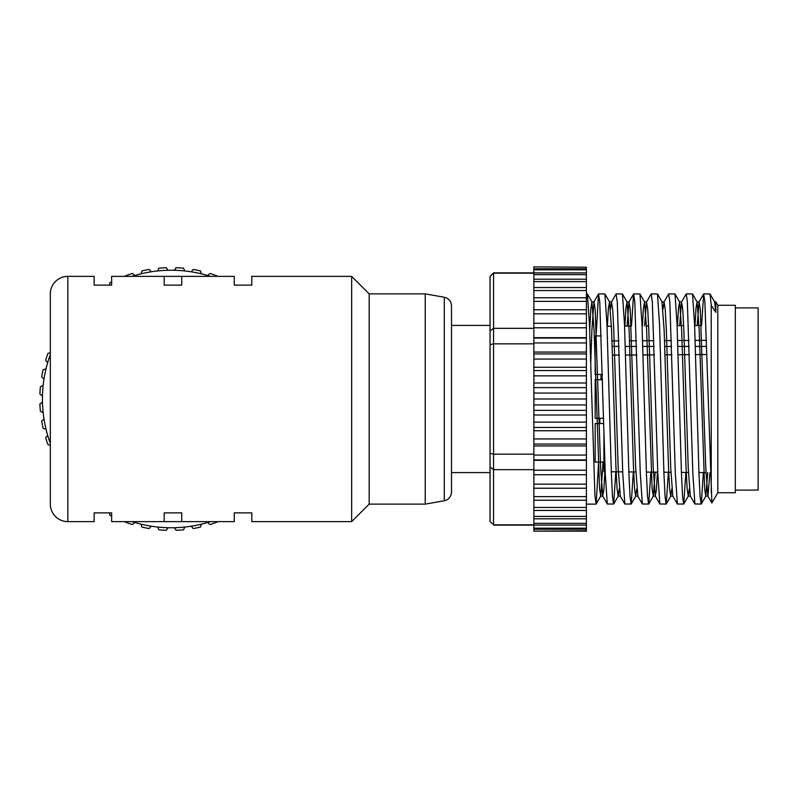 <?xml version="1.0" encoding="UTF-8"?>
<svg xmlns="http://www.w3.org/2000/svg" width="798" height="798" viewBox="0 0 798 798"><rect width="100%" height="100%" fill="white"/><g stroke="black" fill="none" stroke-linecap="round" stroke-linejoin="round"><path stroke-width="1.2" d="M351.649 276.367L369.175 293.883L369.175 504.117L351.649 521.633L351.649 276.367L251.789 276.367L251.789 285.125L234.273 285.125L234.273 276.367L181.715 276.367L181.715 285.125L164.198 285.125L164.198 276.367L111.64 276.367L111.64 285.125L94.124 285.125L94.124 276.367L67.84 276.367L67.84 521.633A17.516 17.516 0 0 1 50.324 504.117L50.324 293.883A17.516 17.516 0 0 1 67.84 276.367M164.198 521.633L164.198 512.875L181.715 512.875L181.715 521.633L111.64 521.633L111.64 512.875L94.124 512.875L94.124 521.633L67.84 521.633M181.715 521.633L234.273 521.633L234.273 512.875L251.789 512.875L251.789 521.633L351.649 521.633M369.175 504.117L425.234 504.117L425.234 293.883L369.175 293.883M50.324 443.369A128.767 128.767 0 0 1 50.324 354.631M131.939 521.633A128.767 128.767 0 0 0 210.463 521.633M111.092 512.875A128.767 128.767 0 0 0 111.64 513.164M490.052 472.586L451.508 472.586L451.508 492.137L451.508 305.863C451.179 301.245 448.765 298.372 444.277 297.245L425.234 293.883M174.453 527.727L176.069 530.301A131.391 131.391 0 0 0 183.52 529.812L184.787 527.049M191.221 526.201L193.166 528.545A131.391 131.391 0 0 0 200.488 527.089L201.385 524.176M207.65 522.5L209.894 524.575A131.391 131.391 0 0 0 216.956 522.171L217.046 521.633M217.046 276.367L216.956 275.829A131.391 131.391 0 0 0 209.894 273.425L207.65 275.5M201.385 273.824L200.488 270.911A131.391 131.391 0 0 0 193.166 269.455L191.221 271.799M184.787 270.951L183.52 268.188A131.391 131.391 0 0 0 176.069 267.699L174.453 270.273M492.556 523.837L490.052 521.633L490.052 276.367L493.563 272.866L490.052 276.617M599.916 418.272L599.777 423.529M598.62 462.072L596.156 504.017L594.949 496.117L589.473 324.676L587.398 293.983L586.41 293.883M615.807 471.808L613.682 504.017L607.308 504.017L605.243 473.324L599.767 301.883L598.55 293.983L596.096 335.928M613.562 504.117L612.465 496.117L611.368 473.324L606.989 324.676L604.924 293.983L598.67 293.883M633.323 471.957L631.198 504.017L624.834 504.017L622.759 473.324L617.283 301.883L616.066 293.983L611.458 301.963L610.5 309.245M631.078 504.117L629.981 496.117L628.894 473.324L624.515 324.676L622.44 293.983L616.186 293.883M650.829 472.117L648.714 504.017L642.35 504.017L640.275 473.324L634.799 301.883L633.592 293.983L631.467 326.053M648.604 504.117L647.507 496.117L646.41 473.324L642.031 324.676L639.956 293.983L633.712 293.883M668.345 472.266L666.24 504.017L659.866 504.017L657.801 473.324L652.325 301.883L651.228 293.883L646.5 301.963L644.614 325.943M666.121 504.117L665.023 496.117L663.926 473.324L659.547 324.676L657.482 293.983L651.228 293.883M685.861 472.416L683.756 504.017L677.392 504.017L675.317 473.324L669.841 301.883L668.624 293.983L664.016 301.963L663.048 309.245M683.637 504.117L682.539 496.117L681.452 473.324L677.073 324.676L674.998 293.983L668.744 293.883M703.377 472.576L701.272 504.017L694.908 504.017L692.834 473.324L687.357 301.883L686.27 293.883L681.542 301.963L679.667 325.634M701.153 504.117L700.065 496.117L698.968 473.324L694.589 324.676L692.514 293.983L686.27 293.883M601.074 374.471L600.924 379.728M697.193 325.484L699.058 301.963L700.285 309.245L705.761 467.698L707.816 496.037L711.886 502.979L704.883 301.883L703.666 293.983L701.572 325.444M711.227 492.755L711.227 305.245L710.03 293.983L703.786 293.883M711.886 502.979L717.801 492.725L717.801 305.275L715.826 301.853L714.519 301.853M717.801 492.725L735.327 492.725L735.327 305.275L717.801 305.275M735.327 490.102L758.1 490.102L758.1 307.898L735.327 307.898M603.697 423.529L595.168 423.529L595.168 462.072L603.926 462.072M602.55 379.728L595.168 379.728L595.168 418.272L603.557 418.272M601.243 335.928L595.168 335.928L595.168 374.471M611.986 340.926L618.929 340.886M629.502 340.826L636.445 340.776M642.57 340.736L653.961 340.666M664.525 340.606L671.477 340.556M677.602 340.527L688.983 340.447M695.118 340.417L706.499 340.337M706.948 354.541L695.557 354.611M689.432 354.651L678.041 354.721M671.916 354.761L665.013 354.801M654.4 354.871L643.008 354.94M636.884 354.98L625.492 355.05M619.368 355.09L612.465 355.13M603.926 431.848L603.926 471.708L605.183 471.718M167.959 270.273L166.333 267.699A131.391 131.391 0 0 0 158.892 268.188L157.615 270.951M151.191 271.799L149.236 269.455A131.391 131.391 0 0 0 141.924 270.911L141.017 273.824M134.752 275.5L132.518 273.425A131.391 131.391 0 0 0 125.456 275.829L125.366 276.367M111.64 281.884A131.391 131.391 0 0 0 109.765 282.851L109.685 285.125M50.324 352.856L48.03 353.245A131.391 131.391 0 0 0 45.636 360.317L47.7 362.551M46.025 368.816L43.112 369.713A131.391 131.391 0 0 0 41.656 377.035L44 378.98M43.152 385.414L40.389 386.691A131.391 131.391 0 0 0 39.9 394.132L42.484 395.758M42.484 402.242L39.9 403.868A131.391 131.391 0 0 0 40.389 411.309L43.152 412.586M44 419.02L41.656 420.965A131.391 131.391 0 0 0 43.112 428.287L46.025 429.184M47.7 435.449L45.636 437.683A131.391 131.391 0 0 0 48.03 444.755L50.324 445.144M109.685 512.875L109.765 515.149A131.391 131.391 0 0 0 111.64 516.116M125.366 521.633L125.456 522.171A131.391 131.391 0 0 0 132.518 524.575L134.752 522.5M141.017 524.176L141.924 527.089A131.391 131.391 0 0 0 149.236 528.545L151.191 526.201M157.615 527.049L158.892 529.812A131.391 131.391 0 0 0 166.333 530.301L167.959 527.727M533.852 531.139L586.41 531.139L533.852 531.139L586.41 530.78L586.41 529.234L533.852 529.234L533.852 528.176L586.41 528.176L586.41 525.094L533.852 525.094L533.852 528.176M586.41 529.234L586.41 528.176M533.852 525.094L533.852 523.348L586.41 523.348L586.41 518.81L533.852 518.81L533.852 523.348M533.852 518.81L533.852 516.406L586.41 516.406L586.41 510.461L533.852 510.461L533.852 516.406M533.852 510.461L533.852 507.448L586.41 507.448L586.41 500.216L533.852 500.216L533.852 507.448M533.852 500.216L533.852 496.635L586.41 496.635L586.41 488.236L533.852 488.236L533.852 496.635M533.852 488.236L533.852 470.212L586.41 470.212L586.41 459.927L533.852 459.927L533.852 455.05L586.41 455.05L586.41 444.077L533.852 444.077L533.852 438.94L586.41 438.94L586.41 427.459L533.852 427.459L533.852 422.132L586.41 422.132L586.41 410.362L533.852 410.362L533.852 404.935L586.41 404.935L586.41 393.065L533.852 393.065L533.852 387.638L586.41 387.638L586.41 375.868L533.852 375.868L533.852 370.541L586.41 370.541L586.41 359.06L533.852 359.06L533.852 338.073L586.41 338.073L586.41 327.788L533.852 327.788L533.852 323.27L586.41 323.27L586.41 313.843L533.852 313.843L533.852 309.764L586.41 309.764L586.41 301.365L533.852 301.365L533.852 268.766L586.41 268.766L586.41 267.22L533.852 266.861L586.41 267.22M586.41 525.094L586.41 523.348M586.41 518.81L586.41 516.406M586.41 510.461L586.41 507.448M586.41 500.216L586.41 496.635M586.41 488.236L586.41 474.73L533.852 474.73M533.852 484.157L586.41 484.157M586.41 474.73L586.41 470.212M533.852 459.927L533.852 470.212M586.41 459.927L586.41 455.05M533.852 455.05L533.852 444.077M586.41 444.077L586.41 438.94M533.852 427.459L533.852 438.94M533.852 410.362L533.852 422.132M533.852 393.065L533.852 404.935M533.852 375.868L533.852 387.638M533.852 359.06L533.852 370.541M586.41 427.459L586.41 422.132M586.41 410.362L586.41 404.935M586.41 393.065L586.41 387.638M586.41 375.868L586.41 370.541M586.41 359.06L586.41 342.95L533.852 342.95M533.852 353.923L586.41 353.923M586.41 342.95L586.41 338.073M533.852 327.788L533.852 338.073M586.41 327.788L586.41 323.27M586.41 313.843L586.41 309.764M533.852 323.27L533.852 313.843M533.852 309.764L533.852 301.365M586.41 301.365L586.41 290.552L533.852 290.552M533.852 297.784L586.41 297.784M586.41 290.552L586.41 281.594L533.852 281.594M533.852 287.539L586.41 287.539M586.41 281.594L586.41 274.652L533.852 274.652M533.852 279.19L586.41 279.19M586.41 274.652L586.41 269.824L533.852 269.824M533.852 272.906L586.41 272.906M586.41 269.824L586.41 268.766M533.852 268.766L533.852 267.22M164.198 276.367L181.715 276.367M111.64 284.836A128.767 128.767 0 0 0 111.092 285.125M210.463 276.367A128.767 128.767 0 0 0 131.939 276.367M533.852 454.162L493.563 454.162L493.563 469.663L490.052 467.03L490.052 453.354L493.563 454.162L493.563 343.838L490.052 344.646L490.052 330.971L493.563 328.337L493.563 273.175L533.852 273.175M533.852 328.337L493.563 328.337L493.563 343.838L533.852 343.838M533.852 524.825L493.563 524.825L493.563 469.663L533.852 469.663M533.852 530.78L533.852 529.234M711.227 305.245L715.826 312.357L715.826 301.853M533.852 337.684L586.41 337.684M533.852 352.068L586.41 352.068M533.852 367.26L586.41 367.26M533.852 382.99L586.41 382.99M533.852 399L586.41 399M533.852 415.01L586.41 415.01M533.852 430.74L586.41 430.74M533.852 445.932L586.41 445.932M533.852 460.316L586.41 460.316M709.941 472.625L707.946 496.147L705.761 496.147L704.664 488.755L699.188 330.302L697.123 301.963L696.006 307.918L694.998 325.504M694.908 504.017L690.3 496.037L688.235 467.698L683.856 330.302L682.759 309.245L681.542 301.963M677.392 504.017L672.784 496.037L670.719 467.698L666.34 330.302L665.243 309.245L664.016 301.963M657.402 472.167L656.385 489.992L655.258 496.037L653.203 467.698L648.814 330.302L647.727 309.245L646.5 301.963M636.774 488.755L635.677 496.147L637.871 496.147L635.677 467.698L630.201 309.245L628.984 301.963L627.088 326.093M619.258 488.755L618.161 496.147L620.345 496.147L618.161 467.698L613.782 330.302L612.684 309.245L611.458 301.963M604.864 471.718L603.837 489.872L602.699 496.037L600.645 467.698L595.168 309.245L593.941 301.963L591.877 330.302L590.72 363.958M715.826 312.357L714.649 301.963L710.03 293.983M707.746 472.616L705.761 496.147M689.332 488.755L688.235 496.147L687.138 488.755L686.051 467.698L681.672 330.302L679.607 301.963L678.49 307.958L677.472 325.654M671.816 488.755L670.719 496.147L669.622 488.755L668.525 467.698L664.145 330.302L661.961 301.853L664.145 301.853M655.208 472.157L653.323 496.037L652.106 488.755L646.629 330.302L644.565 301.963L643.437 308.038L642.42 325.963M635.677 496.147L634.58 488.755L633.492 467.698L629.113 330.302L627.048 301.963L625.921 308.078L624.894 326.113M618.161 496.147L617.063 488.755L615.966 467.698L611.587 330.302L609.532 301.963L608.395 308.128L607.368 326.262M603.039 462.072L600.764 496.037L599.547 488.755L594.071 330.302L591.877 301.853L590.789 309.245L589.682 330.621M425.234 504.117L444.277 500.755L444.277 297.245M444.277 500.755C448.765 499.628 451.179 496.755 451.508 492.137M586.41 504.117L596.046 504.117M607.049 326.272L611.428 326.232M624.565 326.113L631.128 326.053M646.45 325.923L648.644 325.903M677.103 325.654L683.667 325.604M694.619 325.504L701.183 325.444M611.318 471.768L622.709 471.867M628.844 471.927L635.856 471.987M646.37 472.077L657.751 472.177M663.886 472.226L670.899 472.286M681.412 472.386L688.425 472.446M698.938 472.536L705.951 472.596M490.052 325.414L451.508 325.414M533.852 272.866L493.563 272.866M533.852 525.134L493.563 525.134M602.4 374.471L595.557 374.471M612.176 346.442L619.098 346.442M625.233 346.442L636.624 346.442M642.749 346.442L654.141 346.442M664.734 346.442L671.657 346.442M677.791 346.442L689.173 346.442M695.307 346.442L706.699 346.442M699.058 301.963L703.666 293.983M655.258 496.037L659.866 504.017M637.742 496.037L642.35 504.017M628.984 301.963L633.592 293.983M620.226 496.037L624.834 504.017M602.699 496.037L607.308 504.017M593.941 301.963L598.55 293.983M701.272 504.017L705.881 496.037M692.514 293.983L697.123 301.963M683.756 504.017L688.365 496.037M674.998 293.983L679.607 301.963M666.24 504.017L670.849 496.037M657.482 293.983L662.091 301.963M648.714 504.017L653.323 496.037M639.956 293.983L644.565 301.963M631.198 504.017L635.807 496.037M622.44 293.983L627.048 301.963M613.682 504.017L618.29 496.037M604.924 293.983L609.532 301.963M596.156 504.017L600.764 496.037M587.398 293.983L592.006 301.963M699.188 301.853L696.993 301.853M690.43 496.147L688.235 496.147M681.672 301.853L679.477 301.853M672.904 496.147L670.719 496.147M655.387 496.147L653.203 496.147M646.629 301.853L644.435 301.853M629.113 301.853L626.919 301.853M611.587 301.853L609.403 301.853M602.829 496.147L600.645 496.147M594.071 301.853L591.877 301.853"/></g></svg>
